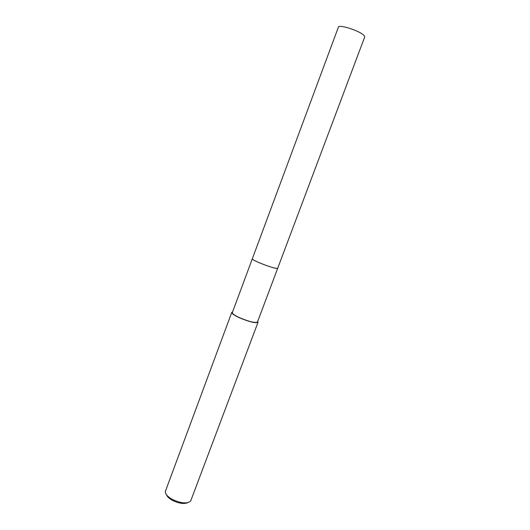 <?xml version="1.0" encoding="UTF-8"?>
<svg xmlns="http://www.w3.org/2000/svg" width="530" height="530" viewBox="0 0 530 530"><rect width="100%" height="100%" fill="white"/><g stroke="black" fill="none" stroke-linecap="round" stroke-linejoin="round"><path stroke-width="0.79" d="M252.359 258.978C253.009 259.839 255.844 261.316 260.859 263.403C269.531 266.815 275.096 268.478 277.548 268.399M252.313 258.819L232.326 312.607C232.259 313.786 234.962 315.615 240.448 318.093C249.796 321.856 255.473 323.161 257.481 322.015L277.687 268.299M232.577 311.931L231.762 312.402L165.3 491.568C165.28 494.165 167.699 496.815 172.548 499.525C181.147 503.434 187.183 503.944 190.661 501.049L258.044 322.227L257.732 321.339M231.762 312.402C231.69 313.634 234.512 315.542 240.242 318.126C250.014 322.061 255.944 323.426 258.044 322.227M166.447 494.728C167.228 496.723 169.309 498.644 172.681 500.486C178.974 503.487 183.99 504.216 187.719 502.685M364.468 36.146L364.66 37.107L277.7 268.273L277.104 268.452C273.427 268.71 251.015 259.958 252.32 258.786L338.352 27.268C338.75 23.751 362.414 31.767 364.468 36.146"/></g></svg>
